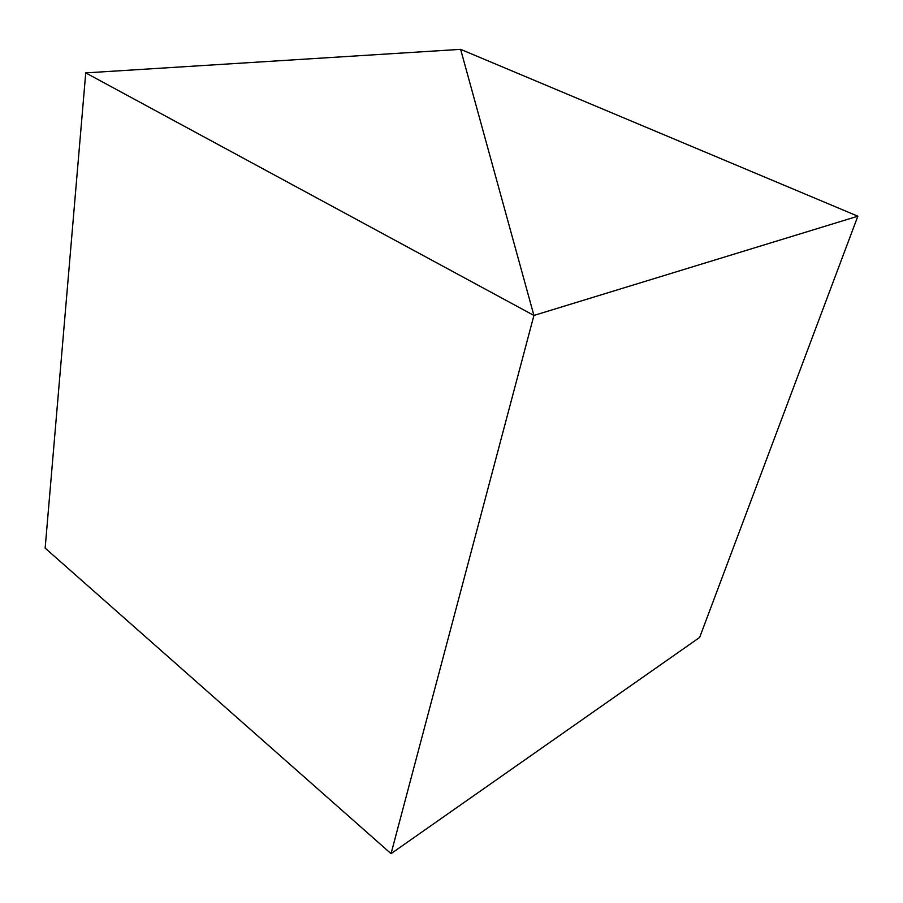 <?xml version="1.0" encoding="UTF-8"?>
<svg xmlns="http://www.w3.org/2000/svg" width="903" height="903" viewBox="0 0 903 903"><rect width="100%" height="100%" fill="white"/><g stroke="black" fill="none" stroke-linecap="round" stroke-linejoin="round"><path stroke-width="1.35" d="M857.85 216.201L533.921 315.44L460.62 49.349L857.85 216.201L699.644 637.439L391.044 853.651L533.921 315.44L85.74 72.895L460.62 49.349L533.921 315.44L391.044 853.651L45.15 548.132L85.74 72.895"/></g></svg>
